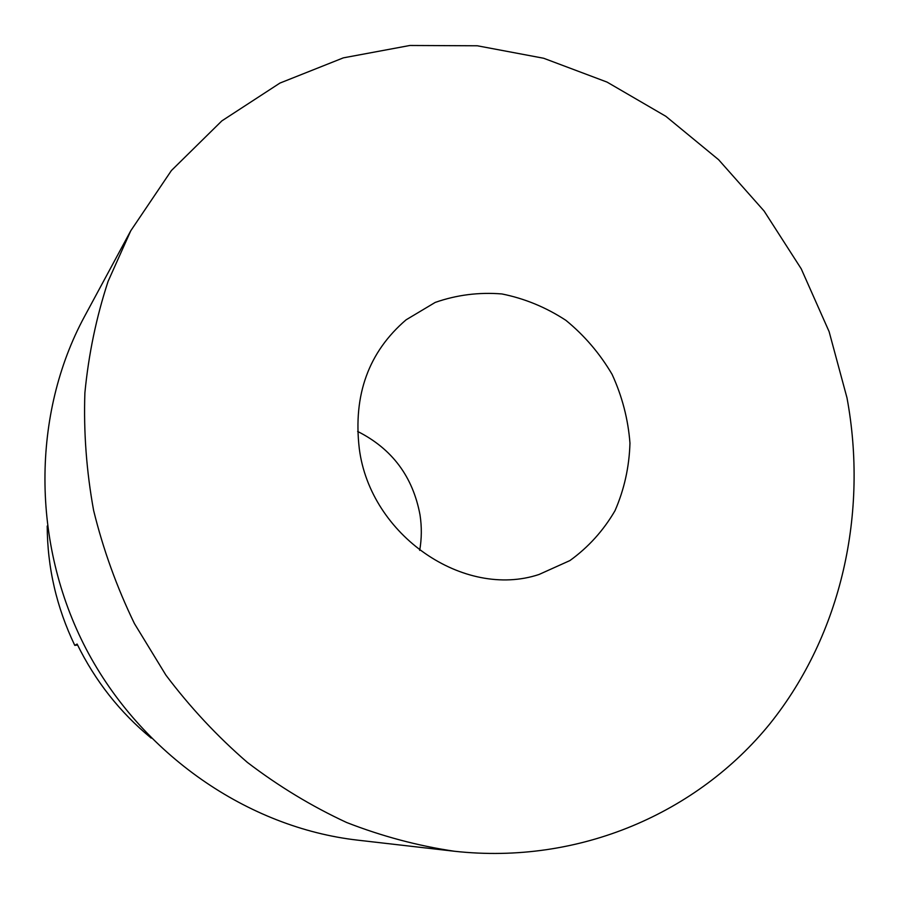 <?xml version="1.0" encoding="UTF-8"?>
<svg xmlns="http://www.w3.org/2000/svg" width="899" height="899" viewBox="0 0 899 899"><rect width="100%" height="100%" fill="white"/><g stroke="black" fill="none" stroke-linecap="round" stroke-linejoin="round"><path stroke-width="1.35" d="M77.572 644.988L74.774 645.37L77.112 644.055C95.182 680.948 119.882 712.3 151.223 738.124M357.645 431.441C392.043 448.792 412.832 476.582 420.002 514.801C421.845 526.735 421.743 538.591 419.698 550.39M74.774 645.37C56.57 607.342 47.377 567.561 47.209 526.039M359.285 448.601C353.037 394.886 368.635 351.97 406.09 319.819L435.217 302.412C456.714 294.894 478.953 292.074 501.912 293.951C524.645 298.513 545.963 307.301 565.876 320.325C584.406 335.462 599.802 353.476 612.084 374.355C622.187 396.358 628.143 419.305 629.963 443.162C629.255 466.941 624.266 489.449 615.006 510.699C603.409 530.612 588.373 547.244 569.91 560.571L538.973 574.506C464.041 599.363 370.264 535.501 359.285 448.601M130.771 230.762L84.472 316.583C32.016 413.63 31.004 542.996 86.057 648.797C141.345 754.486 248.034 827.664 357.645 840.149L454.512 851.263C579.63 865.029 697.658 812.842 769.949 723.729C841.902 633.862 868.187 512.329 846.993 397.864L829.114 331.63L801.234 268.823L764.094 211.018L718.604 159.707L665.833 116.297L607.039 82.09L543.659 58.255L477.335 45.782L409.888 45.478L343.362 57.851L279.926 83.079L221.839 120.893L171.394 170.552L130.771 230.762L108.116 281.297C96.362 317.044 88.619 354.228 84.888 392.852C83.551 431.936 86.461 471.143 93.62 510.463C103.183 549.446 116.78 587.148 134.423 623.569L165.899 675.127C190.161 707.322 217.311 736.405 247.337 762.374C278.701 786.31 311.807 806.358 346.643 822.506C382.109 836.317 418.069 845.903 454.512 851.263"/></g></svg>
